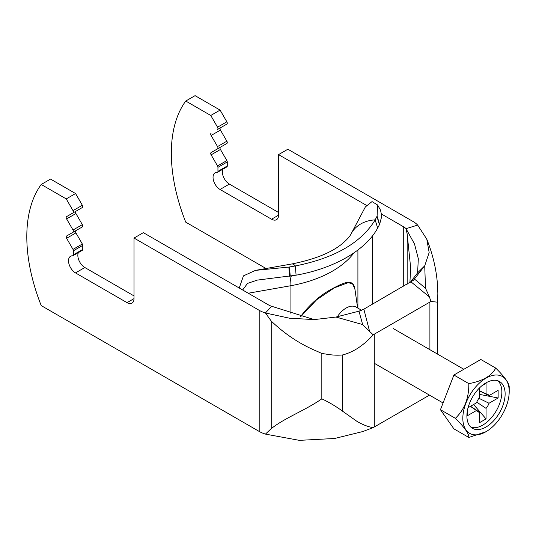 <?xml version="1.0" encoding="UTF-8"?>
<svg xmlns="http://www.w3.org/2000/svg" width="536" height="536" viewBox="0 0 536 536"><rect width="100%" height="100%" fill="white"/><g stroke="black" fill="none" stroke-linecap="round" stroke-linejoin="round"><path stroke-width="0.8" d="M362.638 431.607L373.203 427.607L429.477 395.126M437.631 354.162L437.631 302.183L430.931 301.473L373.203 334.799L369.606 331.462L363.857 309.172L413.47 280.207L424.72 265.809L429.162 252.543L426.777 239.143L417.665 225.093L406.033 228.678L407.159 233.924L410.65 267.678L409.899 282.586M412.626 280.898L414.536 279.109L425.517 288.247L429.43 296.924L411.058 281.916M429.43 296.924L430.931 301.473M363.308 431.426L334.605 438.488L299.336 440.351L265.434 434.106L271.223 428.653C284.985 417.718 304.904 410.596 321.828 398.851L321.828 353.465L317.513 351.489C300.522 344.481 285.092 334.33 271.223 321.044L265.434 312.984L289.46 318.203L314.15 319.597L271.638 306.264L265.434 312.984A26.371 15.229 0 0 1 259.196 310.317L134.027 238.051L134.027 298.612A9.889 5.708 -120 0 1 131.977 303.142A9.889 5.708 -120 0 1 127.032 302.652L134.027 298.612M321.828 398.851C328.937 402.174 335.811 406.255 342.45 411.105L357.003 421.39C362.979 424.86 368.379 426.937 373.203 427.607M321.828 353.465L325.801 354.055C331.61 355.133 337.164 355.442 342.45 354.966C347.04 353.881 351.891 351.797 357.003 348.715C362.979 344.896 368.379 340.26 373.203 334.799M363.857 309.172L358.986 311.175L335.951 317.057L314.15 319.597M369.606 331.462L362.638 324.548L335.951 317.057M358.986 311.175L362.638 324.548M127.032 302.652L75.509 272.904A9.889 5.708 -120 0 1 69.05 264.188A9.889 5.708 -120 0 1 70.564 256.262A9.889 5.708 -120 0 1 72.601 255.806A1.977 1.139 60 0 0 73.01 255.712A1.977 1.139 60 0 0 73.419 254.808L73.419 250.774A1.977 1.139 60 0 0 73.01 249.394L66.598 238.286A1.977 1.139 -120 0 1 66.598 236.001L73.01 232.296A1.977 1.139 60 0 0 73.01 230.011L66.598 218.902A1.977 1.139 -120 0 1 66.598 216.618L73.01 212.919A1.977 1.139 60 0 0 73.01 210.635L66.25 198.916L41.225 184.471A145.048 83.743 60 0 0 41.225 305.594L259.196 431.44A26.371 15.229 0 0 0 265.434 434.106M134.027 238.051L143.353 232.664L268.523 304.93A13.186 7.611 0 0 0 271.638 306.264M41.225 184.471L50.552 179.091L75.569 193.536L82.336 205.248A1.977 1.139 60 0 1 82.336 207.532L73.01 212.919L82.336 207.532M66.25 198.916L75.569 193.536M66.598 216.618L75.924 211.238A1.977 1.139 -120 0 0 75.924 213.522L82.336 224.631A1.977 1.139 60 0 1 82.336 226.916L73.01 232.296L82.336 226.916M66.598 236.001L75.924 230.614A1.977 1.139 -120 0 0 75.924 232.899L82.336 244.007A1.977 1.139 60 0 1 82.745 245.388L82.745 249.428A1.977 1.139 60 0 1 82.336 250.332L73.01 255.712M78.377 252.617A9.889 5.708 -120 0 0 84.835 267.518L134.027 295.919M410.201 282.412L417.604 272.858L424.72 265.809L425.517 288.247M417.604 272.858L418.315 258.721L414.529 244.027L406.033 228.678A13.186 7.611 180 0 0 403.722 226.875L381.753 214.192M366.363 205.308L278.553 154.609L287.872 149.229L413.042 221.495A26.371 15.229 180 0 1 417.665 225.093M210.769 115.475L185.751 101.029L195.071 95.649L220.095 110.094L226.862 121.813A1.977 1.139 -120 0 1 226.862 124.097L217.536 129.478A1.977 1.139 -120 0 0 217.536 127.193L210.769 115.475L220.095 110.094M278.553 154.609L278.553 215.171A9.889 5.708 60 0 1 276.502 219.7A9.889 5.708 60 0 1 271.558 219.211L220.035 189.463A9.889 5.708 60 0 1 213.576 180.746A9.889 5.708 60 0 1 215.09 172.827A9.889 5.708 60 0 1 217.127 172.364A1.977 1.139 -120 0 0 217.536 172.277A1.977 1.139 -120 0 0 217.944 171.373L217.944 167.333A1.977 1.139 -120 0 0 217.536 165.952L211.124 154.844A1.977 1.139 60 0 1 211.124 152.559L226.862 143.474A1.977 1.139 -120 0 0 226.862 141.189L220.443 130.081A1.977 1.139 60 0 1 220.443 127.796L226.862 124.097M217.536 172.277L226.862 166.89A1.977 1.139 -120 0 0 227.271 165.986L227.271 161.946A1.977 1.139 -120 0 0 226.862 160.572L220.443 149.464A1.977 1.139 60 0 1 220.443 147.179L211.124 152.559M278.553 212.484L229.361 184.083A9.889 5.708 60 0 1 222.902 169.175M185.751 101.029A145.048 83.743 -120 0 0 185.751 222.159L266.044 268.516M226.862 143.474L217.536 148.861A1.977 1.139 -120 0 0 217.536 146.576L211.124 135.467A1.977 1.139 60 0 1 211.124 133.183M361.619 310.277L356.038 307.054A19.778 11.417 120 0 0 337.345 316.722M505.126 393.893A27.035 15.604 120 0 0 499.532 381.518A27.035 15.604 120 0 0 472.497 397.129A27.035 15.604 120 0 0 472.497 428.344A27.035 15.604 120 0 0 493.328 421.102A27.035 15.604 120 0 0 505.126 393.893M509.2 391.548A32.79 18.934 120 0 0 486.011 378.155A32.79 18.934 120 0 0 462.829 418.321A32.79 18.934 120 0 0 486.011 431.708A32.79 18.934 120 0 0 509.2 391.548L509.2 387.24C509.374 383.515 504.892 377.13 495.74 368.091L480.826 359.482L453.905 375.019L440.451 409.705L453.905 428.854L468.826 437.463C469.08 433.852 464.591 427.473 455.365 418.321C464.518 409.571 469 398.007 468.826 383.629C482.5 381.163 491.472 375.984 495.74 368.091M476.745 402.141L486.058 408.385L486.058 418.904L473.583 404.519M479.439 390.677L486.058 393.893L486.058 383.374L481.817 385.82M470.568 406.261L479.439 412.204L479.439 422.723L486.058 418.904M468.062 407.702L476.477 402.851A10.03 5.796 120 0 1 479.439 397.712L479.439 388.004M470.38 406.368L476.477 410.496L467.365 415.755L467.365 410.851M478.97 398.302L489.026 403.246L498.132 397.987L479.439 394.375M479.439 390.891L489.026 395.602L498.132 390.342L498.132 397.987M470.963 427.226A27.035 15.604 120 0 0 491.117 418.06A27.035 15.604 120 0 0 501.863 392.01A27.035 15.604 120 0 0 497.797 380.748M486.058 408.385A10.03 5.796 120 0 0 489.026 403.246M476.477 410.496A10.03 5.796 120 0 0 477.489 411.581A10.03 5.796 120 0 0 479.439 412.204M489.026 395.602A10.03 5.796 120 0 0 487.512 394.228A10.03 5.796 120 0 0 486.058 393.893M486.011 431.708L468.826 437.463M468.826 383.629L453.905 375.019M455.365 418.321L440.451 409.705M372.574 304.14L372.574 235.76M242.661 290.003L247.485 283.43L257.233 280.114L296.093 275.182C334.29 268.382 365.646 250.265 377.652 228.095L379.602 224.356L381.766 216.243L380.547 210.179L377.565 204.966L372.031 201.59L365.385 206.896L351.201 233.669A37.909 29.601 27.9 0 1 375.167 219.867L377.096 216.129L377.565 204.966M296.093 275.182L295.336 265.957C334.645 258.111 361.251 242.748 375.167 219.867L377.652 228.095M351.201 233.669C350.095 236.155 347.207 239.418 342.551 243.451C331.65 252.59 314.686 259.437 291.664 263.993A37.909 9.052 80 0 1 295.336 265.957L288.844 267.082L255.511 270.372L243.465 275.859L239.224 288.02M355.12 291.577L354.906 288.998L352.534 283.772L348.125 282.66L334.491 287.778L316.689 299.718L300.629 316.743M300.475 316.696C309.795 304.254 320.495 294.867 332.575 288.549C344.822 282.103 353.807 277.929 355.067 290.123M374.282 426.991L374.282 334.236M429.906 349.7L429.906 302.123M342.45 411.105L342.45 354.966M259.196 431.44L259.196 310.317M403.722 286.157L403.722 226.875M271.223 428.653L271.223 321.044M407.159 284.167L407.159 233.924M75.509 272.904L84.835 267.518M73.419 254.808L82.745 249.428M73.419 250.774L82.745 245.388M73.01 249.394L82.336 244.007M66.598 238.286L75.924 232.899M73.01 230.011L82.336 224.631M66.598 218.902L75.924 213.522M73.01 210.635L82.336 205.248M217.944 171.373L227.271 165.986M217.944 167.333L227.271 161.946M217.536 165.952L226.862 160.572M211.124 154.844L220.443 149.464M217.536 146.576L226.862 141.189M211.124 135.467L220.443 130.081M217.536 127.193L226.862 121.813M271.558 219.211L278.553 215.171M220.035 189.463L229.361 184.083M379.602 224.356L377.096 216.129M379.428 224.718L376.935 216.49M290.237 276.208L289.48 266.982M289.608 276.315L288.844 267.082M290.056 313.614L290.056 285.856L248.255 293.232M357.907 308.133L357.907 250.017M291.323 276.027A28.019 6.687 80 0 0 290.056 285.856A102.195 59 0 0 0 353.974 252.851M426.777 239.143C432.452 253.428 435.942 267.692 437.255 281.943L437.838 293.132L437.631 302.183M414.764 244.624L414.529 244.027M374.282 363.267L443.058 402.972M393.451 328.648L463.834 369.284M291.664 263.993L255.511 270.372M357.599 307.952L354.892 288.87"/></g></svg>
